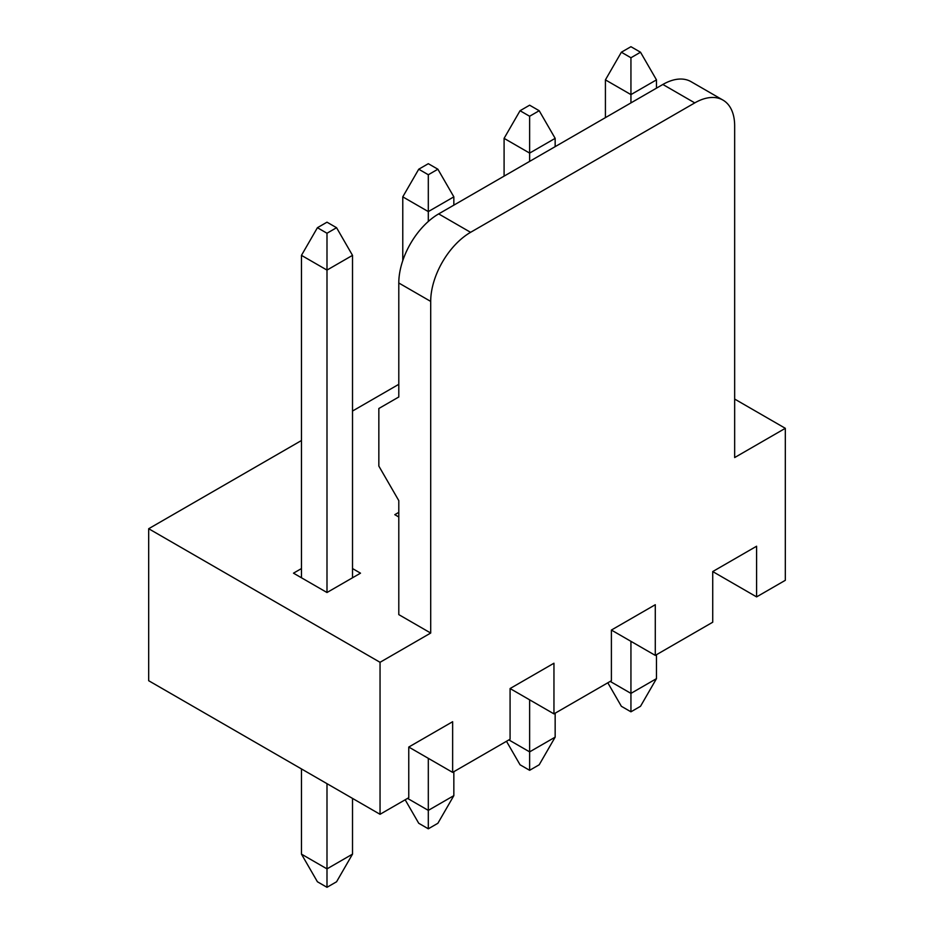 <?xml version="1.0" encoding="UTF-8"?>
<svg xmlns="http://www.w3.org/2000/svg" width="934" height="934" viewBox="0 0 934 934"><rect width="100%" height="100%" fill="white"/><g stroke="black" fill="none" stroke-linecap="round" stroke-linejoin="round"><path stroke-width="1.4" d="M610.206 681.411L630.94 693.39L656.474 678.644L640.514 706.291L630.94 711.813L621.367 706.291L607.812 682.789M630.94 711.813L630.94 641.343M630.94 102.892L630.94 94.603L605.419 79.869L605.419 117.637M656.474 678.644L656.474 654.699M656.474 88.158L656.474 79.869L630.94 94.603L630.94 57.756L640.514 52.222L630.94 46.7L621.367 52.222L630.94 57.756M640.514 52.222L656.474 79.869M621.367 52.222L605.419 79.869M508.878 739.903L529.625 751.882L555.158 737.148L539.198 764.783L529.625 770.305L520.051 764.783L506.485 741.292M529.625 770.305L529.625 699.835M529.625 161.384L529.625 153.094L504.091 138.36L504.091 176.129M555.158 737.148L555.158 713.191M555.158 146.65L555.158 138.36L529.625 153.094L529.625 116.248L539.198 110.726L529.625 105.192L520.051 110.726L529.625 116.248M539.198 110.726L555.158 138.36M520.051 110.726L504.091 138.36M407.563 798.407L428.309 810.385L453.842 795.64L437.883 823.274L428.309 828.808L418.736 823.274L405.169 799.784M428.309 828.808L428.309 758.326M428.309 221.463L428.309 211.598L402.776 196.852L402.776 260.609M453.842 795.64L453.842 771.682M453.842 205.141L453.842 196.852L428.309 211.598L428.309 174.751L437.883 169.217L428.309 163.695L418.736 169.217L428.309 174.751M437.883 169.217L453.842 196.852M418.736 169.217L402.776 196.852M326.993 887.3L326.993 868.877L352.515 854.131L336.567 881.778L326.993 887.3L317.42 881.778L301.46 854.131L326.993 868.877L326.993 783.661M352.515 568.561L360.501 573.172L326.993 592.518L326.993 270.089L301.46 255.356L301.46 577.772M352.515 854.131L352.515 798.407M352.515 577.772L352.515 255.356L326.993 270.089L326.993 233.243L336.567 227.709L326.993 222.187L317.42 227.709L326.993 233.243M301.46 768.927L301.46 854.131M336.567 227.709L352.515 255.356M317.42 227.709L301.46 255.356M326.993 592.518L293.486 573.172L301.46 568.561M734.661 399.063L785.319 428.309L734.661 457.555L734.661 125.927A56.414 32.573 120 0 0 722.974 100.101A56.414 32.573 120 0 0 694.768 102.892L662.86 84.469A56.414 32.573 -60 0 1 691.067 81.678L722.974 100.101M148.681 528.726L380.045 662.299L380.045 814.296L148.681 680.723L148.681 528.726L301.46 440.521M352.515 411.042L398.795 384.318M662.86 84.469L438.676 213.898A56.414 32.573 -60 0 0 398.795 282.99L398.795 396.985L378.842 408.497L378.842 466.078L398.795 500.624L398.795 614.619L430.702 633.042L380.045 662.299M398.795 516.981L394.802 514.669L398.795 512.369M452.64 772.383L408.765 747.048L452.64 721.713L452.64 772.383L510.081 739.214L510.081 688.545L553.955 663.222L553.955 713.88L510.081 688.545M380.045 814.296L408.765 797.706L408.765 747.048M553.955 713.88L611.396 680.723L611.396 630.053L655.283 604.718L655.283 655.388L611.396 630.053M655.283 655.388L712.724 622.219L712.724 571.561L756.598 546.227L756.598 596.896L712.724 571.561M438.676 213.898L470.584 232.321A56.414 32.573 120 0 0 430.702 301.413L430.702 633.042M785.319 428.309L785.319 580.306L756.598 596.896M470.584 232.321L694.768 102.892M398.795 282.99L430.702 301.413"/></g></svg>

